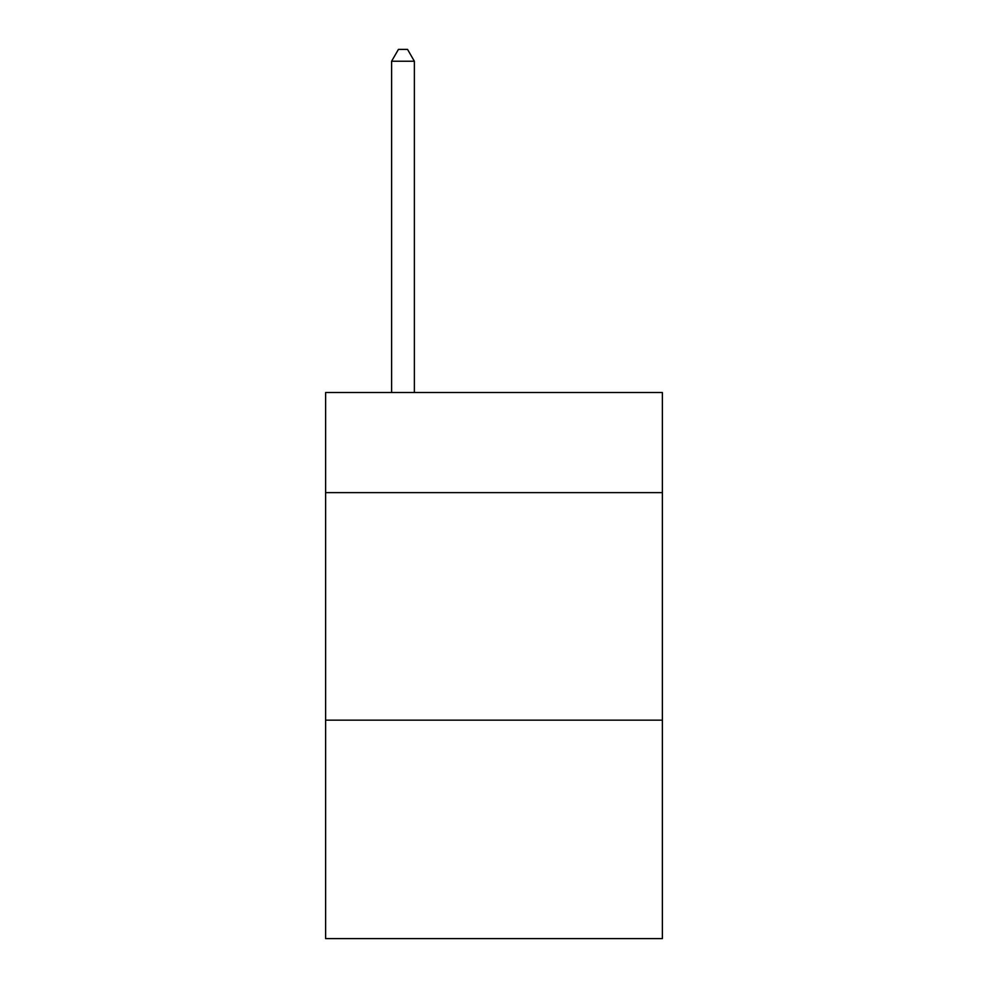 <?xml version="1.0" encoding="UTF-8"?>
<svg xmlns="http://www.w3.org/2000/svg" width="988" height="988" viewBox="0 0 988 988"><rect width="100%" height="100%" fill="white"/><g stroke="black" fill="none" stroke-linecap="round" stroke-linejoin="round"><path stroke-width="1.48" d="M662.38 492.629L662.38 392.52L325.62 392.52L325.62 492.629L662.38 492.629L662.38 938.6L325.62 938.6L325.62 492.629M662.38 720.166L325.62 720.166M414.367 392.52L414.367 61.231L391.606 61.231L391.606 392.52M391.606 61.231L398.436 49.4L407.538 49.4L414.367 61.231"/></g></svg>
